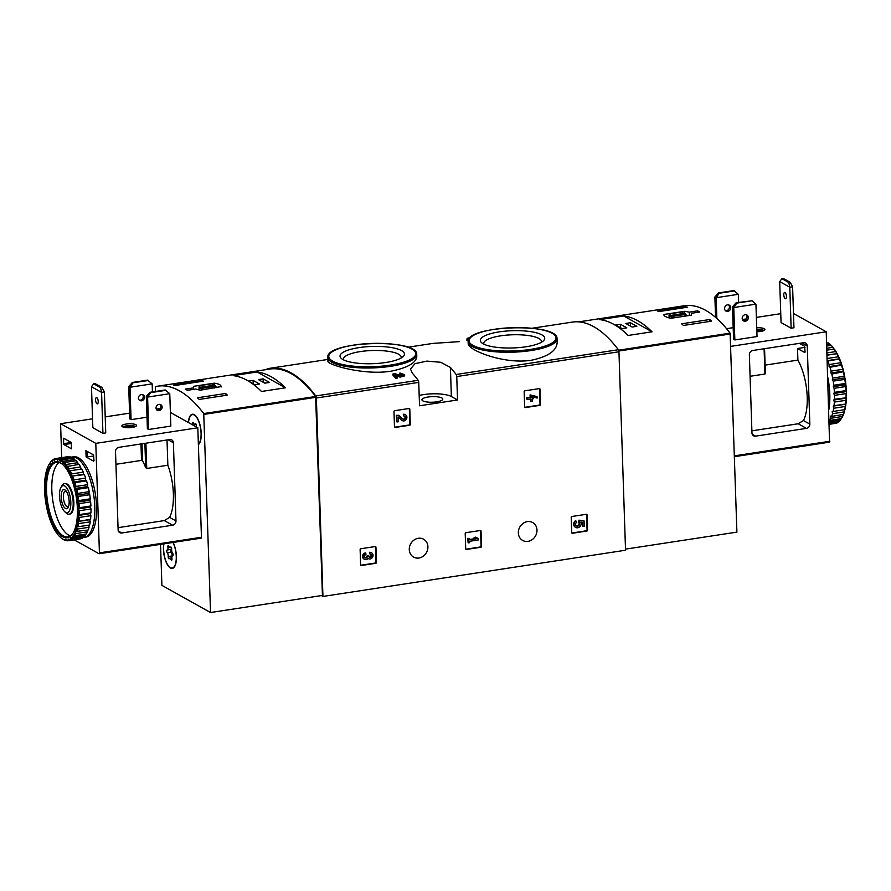 <?xml version="1.0" encoding="UTF-8"?>
<svg xmlns="http://www.w3.org/2000/svg" width="891" height="891" viewBox="0 0 891 891"><rect width="100%" height="100%" fill="white"/><g stroke="black" fill="none" stroke-linecap="round" stroke-linejoin="round"><path stroke-width="1.34" d="M409.08 408.49A0.768 0.679 -60.8 0 1 409.804 409.136L410.317 424.406A0.768 0.679 -60.8 0 1 409.637 425.252L395.214 427.457A0.768 0.679 -60.8 0 1 394.479 426.822L393.978 411.553A0.768 0.679 -60.8 0 1 394.657 410.695L409.08 408.49M375.222 546.539A0.768 0.679 -60.8 0 1 375.946 547.185L376.459 562.455A0.768 0.679 -60.8 0 1 375.779 563.301L361.345 565.507A0.768 0.679 -60.8 0 1 360.621 564.872L360.12 549.602A0.768 0.679 -60.8 0 1 360.799 548.745L375.222 546.539M457.529 399.97L456.749 376.559A1.938 0.757 -98.7 0 0 456.147 374.498A179.837 70.344 -98.7 0 0 450.4 367.415L440.778 362.292L426.867 361.1L414.939 363.706L410.484 369.119L412.399 373.218A179.837 70.344 81.3 0 1 418.157 380.301A1.938 0.757 81.3 0 1 418.748 382.373L419.527 405.773L457.529 399.97L451.358 396.528A20.883 5.591 -1.9 0 0 419.182 395.493M321.417 595.589L322.943 596.447L316.361 398.01A1.938 0.757 -98.7 0 0 315.77 395.949A179.837 70.344 -98.7 0 0 269.761 368.317A179.837 70.344 -98.7 0 0 267.222 368.829A1.938 0.757 -98.7 0 0 266.799 369.52M322.943 596.447L625.538 550.226L618.955 351.778A1.938 0.757 -98.7 0 0 618.354 349.718A179.837 70.344 -98.7 0 0 572.356 322.096L531.983 328.267M427.914 546.729A10.246 9.021 119.2 0 0 423.593 539.2A10.246 9.021 119.2 0 0 410.718 543.755A10.246 9.021 119.2 0 0 413.591 557.098A10.246 9.021 119.2 0 0 423.225 556.218A10.246 9.021 119.2 0 0 427.914 546.729M536.983 530.067A10.246 9.021 119.2 0 0 532.662 522.538A10.246 9.021 119.2 0 0 519.787 527.093A10.246 9.021 119.2 0 0 522.672 540.436A10.246 9.021 119.2 0 0 532.306 539.556A10.246 9.021 119.2 0 0 536.983 530.067M586.323 514.296A0.768 0.679 -60.8 0 1 587.058 514.931L587.559 530.201A0.768 0.679 -60.8 0 1 586.879 531.047L572.456 533.252A0.768 0.679 -60.8 0 1 571.732 532.618L571.22 517.348A0.768 0.679 -60.8 0 1 571.899 516.49L586.323 514.296M480.316 530.49A0.768 0.679 -60.8 0 1 481.04 531.125L481.552 546.395A0.768 0.679 -60.8 0 1 480.873 547.241L466.45 549.446A0.768 0.679 -60.8 0 1 465.715 548.811L465.213 533.542A0.768 0.679 -60.8 0 1 465.893 532.695L480.316 530.49M539.267 388.61A0.768 0.679 -60.8 0 1 539.991 389.244L540.492 404.514A0.768 0.679 -60.8 0 1 539.823 405.36L525.389 407.566A0.768 0.679 -60.8 0 1 524.665 406.931L524.153 391.661A0.768 0.679 -60.8 0 1 524.832 390.815L539.267 388.61M390.837 371.235C407.566 367.827 416.208 362.882 416.788 356.4L416.721 354.529A44.472 11.917 178.1 0 1 390.681 366.29A44.472 11.917 178.1 0 1 327.821 357.48L327.944 361.223C326.763 364.419 363.105 375.601 390.837 371.235M396.228 376.024L400.126 377.116L404.659 375.891L404.625 374.777L400.092 376.002L400.126 377.116M395.715 378.374L395.682 377.261A179.837 70.344 81.3 0 0 392.886 374.031L392.931 375.144A179.837 70.344 81.3 0 1 395.715 378.374L397.13 378.163L397.085 377.038A179.837 70.344 -98.7 0 0 394.98 374.576L400.092 376.002M400.56 373.685A179.837 70.344 81.3 0 0 399.914 372.95L399.948 374.075A179.837 70.344 81.3 0 1 400.594 374.799L400.56 373.685L403.077 374.666L400.66 375.311L394.824 373.73L392.886 374.031M531.292 360.254C548.076 356.678 556.697 350.776 557.142 342.534L557.02 338.792A44.472 11.917 178.1 0 1 530.98 350.553A44.472 11.917 178.1 0 1 468.12 341.743L468.176 343.603C467.352 349.762 503.46 364.642 531.292 360.254M469.969 337.734L470.002 337.734A179.837 70.344 -98.7 0 0 469.969 337.734A179.837 70.344 -98.7 0 0 467.419 338.246A1.938 0.757 -98.7 0 0 466.94 339.705L466.962 340.429M407.933 347.212L431.968 343.547A179.837 70.344 81.3 0 1 434.919 343.258L459.422 341.643M399.914 372.95L404.625 374.777M395.682 377.261L397.085 377.038M385.569 362.526A32.221 8.632 178.1 0 1 341.387 358.494A32.221 8.632 178.1 0 1 371.948 346.454A32.221 8.632 178.1 0 1 403.255 356.445A32.221 8.632 178.1 0 1 385.569 362.526M343.581 359.897A28.913 7.741 178.1 0 1 343.447 359.218A28.913 7.741 178.1 0 1 372.082 350.519A28.913 7.741 178.1 0 1 401.24 357.302A28.913 7.741 178.1 0 1 401.15 357.993M525.868 346.788A32.221 8.632 178.1 0 1 481.686 342.757A32.221 8.632 178.1 0 1 512.247 330.706A32.221 8.632 178.1 0 1 543.543 340.707A32.221 8.632 178.1 0 1 525.868 346.788M483.88 344.16A28.913 7.741 178.1 0 1 483.746 343.481A28.913 7.741 178.1 0 1 512.381 334.782A28.913 7.741 178.1 0 1 541.539 341.565A28.913 7.741 178.1 0 1 541.45 342.244M436.69 401.841A10.447 2.796 178.1 0 1 421.933 399.781A10.447 2.796 178.1 0 1 432.269 396.64A10.447 2.796 178.1 0 1 442.805 399.09A10.447 2.796 178.1 0 1 436.69 401.841M586.456 514.285A0.768 0.679 -60.8 0 1 586.579 514.664L587.08 529.933A0.768 0.679 -60.8 0 1 586.401 530.78L571.977 532.985A0.768 0.679 -60.8 0 1 571.844 532.996M578.983 522.315L578.916 520.155L584.073 520.923L579.395 520.422L578.983 522.315A2.205 1.938 -60.8 0 1 576.544 525.968A2.205 1.938 -60.8 0 1 576.856 522.159L575.452 520.7A3.854 3.397 -60.8 0 0 575.263 527.138L575.742 527.416A3.854 3.397 -60.8 0 1 575.931 520.968M578.493 522.048A2.205 1.938 -60.8 0 1 576.321 525.813M582.235 522.249L582.848 526.447L582.703 522.304L580.809 522.093A3.854 3.397 -60.8 0 1 575.742 527.416M582.848 526.447L584.251 526.236L584.073 520.923M375.345 546.539A0.768 0.679 -60.8 0 1 375.467 546.907L375.969 562.176A0.768 0.679 -60.8 0 1 375.3 563.034L360.866 565.239A0.768 0.679 -60.8 0 1 360.744 565.239M369.965 554.057L369.442 552.309L369.965 554.057A1.76 1.548 -60.8 0 1 370.879 557.109A1.548 1.359 -60.8 0 1 368.729 556.14L367.326 556.352A1.548 1.359 -60.8 0 1 365.154 557.911A1.76 1.548 -60.8 0 1 365.956 554.67L365.433 552.921A3.308 2.907 -60.8 0 0 363.918 558.991L364.408 559.258A3.308 2.907 -60.8 0 1 365.911 553.188M370.634 554.113A1.76 1.548 -60.8 0 1 369.152 557.109M364.931 557.755A1.548 1.359 -60.8 0 0 366.847 556.084L368.707 555.639M368.183 558.501A3.308 2.907 -60.8 0 1 368.083 558.457A3.308 2.907 -60.8 0 1 364.408 559.258M369.442 552.309A3.308 2.907 -60.8 0 1 371.391 552.754M369.921 552.576A3.308 2.907 -60.8 0 1 372.572 557.176A3.308 2.907 -60.8 0 1 368.094 558.434L368.417 558.646M480.449 530.479A0.768 0.679 -60.8 0 1 480.561 530.858L481.073 546.127A0.768 0.679 -60.8 0 1 480.394 546.974L465.971 549.179A0.768 0.679 -60.8 0 1 465.837 549.19M474.045 537.73L475.571 537.162L477.621 538.231L476.05 537.429L474.045 537.73L476.106 538.81L469.479 539.812L469.434 538.442L468.031 538.654L468.176 542.897L469.579 542.686L469.535 541.305L478.155 539.991L478.111 538.498M469.468 539.478L475.594 538.543M468.176 542.897L467.552 538.387L469.434 538.442M409.214 408.49A0.768 0.679 -60.8 0 1 409.325 408.869L409.838 424.138A0.768 0.679 -60.8 0 1 409.158 424.985L394.724 427.19A0.768 0.679 -60.8 0 1 394.602 427.201M403.835 416.008L403.3 414.259L403.835 416.008A1.76 1.548 -60.8 0 1 405.238 418.469A1.76 1.548 -60.8 0 1 402.765 419.06L398.7 415.306L396.762 415.596L396.974 421.966L398.377 421.755L398.221 416.943L401.785 420.24A3.308 2.907 -60.8 0 0 406.43 419.126A3.308 2.907 -60.8 0 0 403.779 414.527M404.492 416.064A1.76 1.548 -60.8 0 1 402.799 419.093M396.974 421.966L396.283 415.329L398.7 415.306M402.041 420.452A3.308 2.907 -60.8 0 1 401.295 419.973L398.221 417.122M403.3 414.259A3.308 2.907 -60.8 0 1 405.249 414.705M539.389 388.599A0.768 0.679 -60.8 0 1 539.512 388.977L540.013 404.247A0.768 0.679 -60.8 0 1 539.333 405.093L524.91 407.298A0.768 0.679 -60.8 0 1 524.788 407.31M527.071 399.636L526.548 397.887L530.156 397.33L530.078 394.891L537.05 396.618L530.557 395.159L530.635 397.598L527.026 398.154L527.071 399.636L530.68 399.09L530.769 401.529L532.172 401.306L532.083 398.867L533.598 398.645L533.542 397.152L532.038 397.386L532.005 396.428L537.106 398.11L537.05 396.618M530.769 401.529L530.212 399.157M532.027 397.041L533.542 397.152M663.851 314.813L663.906 314.467C663.628 315.915 665.922 317.196 670.789 318.31L691.572 315.136L691.383 313.287L699.68 312.028A179.837 70.344 -98.7 0 0 697.597 310.859L697.653 312.329M691.572 315.136L691.383 313.287L691.449 315.158M663.929 315.147L663.906 314.467L684.689 311.293L684.767 313.599M697.597 310.859L689.311 312.128L684.689 311.293M625.493 549.134L736.913 532.116L730.108 333.156A179.837 70.344 -98.7 0 0 684.266 305.747L578.771 321.863M709.748 319.513A179.837 70.344 81.3 0 1 711.53 321.161L683.386 325.46A179.837 70.344 -98.7 0 0 681.604 323.812L709.748 319.513L709.815 321.417M657.77 311.159L685.925 306.849A179.837 70.344 81.3 0 1 687.663 307.172L659.507 311.471A179.837 70.344 -98.7 0 0 657.77 311.159M652.045 331.797A179.837 70.344 -98.7 0 0 623.711 315.982L652.045 331.797L628.122 335.462A179.837 70.344 81.3 0 0 599.788 319.635L623.711 315.982M689.311 312.128L689.422 315.47M684.054 316.283A8.509 2.283 -1.9 0 0 686.048 314.735A8.509 2.283 -1.9 0 0 683.887 313.309L681.57 312.017L671.87 313.498A8.509 2.283 -1.9 0 0 669.041 315.303A8.509 2.283 -1.9 0 0 671.201 316.739L673.329 317.931M671.257 318.243L671.201 316.739M672.092 316.483L684.756 314.545L682.996 313.565L670.333 315.503L672.092 316.483M683.041 314.813L682.996 313.565M685.936 307.44L685.925 306.849M622.074 328.579L626.83 327.855L620.426 324.279L615.681 325.003L622.074 328.579M632.109 327.053L636.853 326.318L630.449 322.742L625.705 323.466L632.109 327.053M630.572 326.184L630.449 322.742M620.537 327.721L620.426 324.279M716.854 318.499L716.164 297.705L719.182 293.273L718.536 292.916L714.883 296.981L715.562 317.363M718.536 292.916L733.794 290.577L738.327 294.308L716.164 297.705L714.883 296.981M719.182 293.273L734.429 290.945M738.594 302.372L738.327 294.308M736.79 303.107L736.144 302.751L732.491 306.816L733.571 339.215L734.852 339.939L733.772 307.54L736.79 303.107L752.037 300.779L755.936 304.154L733.772 307.54L732.491 306.816M736.144 302.751L752.037 300.779M734.852 339.939L757.016 336.553L755.936 304.154M809.841 424.116L807.246 345.908A3.865 3.408 119.2 0 0 803.604 342.723L752.761 350.486A3.865 3.408 119.2 0 0 749.364 354.752L751.959 432.959A3.865 3.408 119.2 0 0 755.601 436.145L806.444 428.382A3.865 3.408 119.2 0 0 809.841 424.116L803.437 420.541A38.291 14.98 -98.7 0 0 797.89 360.109L797.512 348.515L804.796 352.58L805.085 352.023L804.584 346.254L799.416 343.369M797.512 348.515L804.941 347.379M751.893 430.832L798.169 423.76L803.437 420.541M734.407 456.637L829.554 442.148L826.224 331.786L793.48 313.498M780.761 313.677L756.381 317.408M746.435 318.922L742.415 319.535M826.224 331.786L730.754 346.365M756.726 327.81A7.351 1.971 178.1 0 1 764.289 328.723A7.351 1.971 178.1 0 1 764.946 329.503A7.351 1.971 178.1 0 1 756.86 331.719M791.141 328.2L793.959 327.777L792.6 286.813L790.194 282.313L783.312 278.471L781.908 278.683L779.692 281.601L781.051 322.575L791.141 328.2L789.782 287.236L779.692 281.601M726.555 328.679L733.182 327.665M750.077 376.292L764.935 374.02L764.099 348.76M765.102 365.121L797.89 360.109M725.408 310.614A3.386 2.985 119.2 0 0 728.604 304.889M724.572 308.576A3.386 2.985 -60.8 0 1 729.306 305.156A3.386 2.985 -60.8 0 1 725.998 311.07A3.386 2.985 -60.8 0 1 724.572 308.576M743.016 320.448A3.386 2.985 119.2 0 0 746.212 314.723M742.181 318.421A3.386 2.985 -60.8 0 1 746.914 314.991A3.386 2.985 -60.8 0 1 743.606 320.905A3.386 2.985 -60.8 0 1 742.181 318.421M792.6 286.813L789.782 287.236L788.791 282.525L781.908 278.683M783.79 294.854A3.185 1.247 81.3 0 1 784.626 292.437A3.185 1.247 81.3 0 1 786.43 296.335A3.185 1.247 81.3 0 1 785.595 298.752A3.185 1.247 81.3 0 1 783.79 294.854M788.791 282.525L790.194 282.313M756.782 329.67A7.351 1.971 178.1 0 1 764.099 330.461M756.804 330.093A5.803 1.559 178.1 0 1 762.941 330.795A5.803 1.559 178.1 0 1 763.075 330.884M756.849 331.385A4.756 1.27 178.1 0 1 760.379 331.474M829.276 423.715L838.052 422.379A41.576 16.261 -98.7 0 1 836.549 423.192L829.298 424.305M829.209 421.71L840.447 419.995A41.576 16.261 -98.7 0 1 839.122 421.499L829.254 423.002M841.627 418.18A40.797 15.96 -98.7 0 0 841.828 417.868L841.371 418.625L829.755 420.396A41.576 16.261 -98.7 0 0 830.88 418.258L842.485 416.476L843.075 414.671M841.371 418.625A41.576 16.261 -98.7 0 0 842.485 416.476M844.668 410.762A40.797 15.96 -98.7 0 1 843.51 414.382L831.626 416.42A41.576 16.261 -98.7 0 0 832.506 413.702L844.111 411.932L844.523 409.715M843.242 414.649A41.576 16.261 -98.7 0 0 844.111 411.932M845.759 405.338A40.797 15.96 -98.7 0 1 844.958 409.615L833.063 411.464A41.576 16.261 -98.7 0 0 833.664 408.256L845.281 406.485L845.938 404.013L834.009 405.683A41.576 16.261 -98.7 0 0 834.332 402.086L845.938 400.304L846.428 397.765L834.455 399.257A41.576 16.261 -98.7 0 0 834.466 395.37L846.082 393.588L846.45 392.586L845.982 390.592L834.366 392.363A41.576 16.261 -98.7 0 0 834.087 388.309L845.704 386.538L845.86 384.054L845.381 383.464L833.764 385.235A41.576 16.261 -98.7 0 0 833.196 381.136L844.813 379.366L845.102 378.597L844.278 376.303L832.662 378.074A41.576 16.261 -98.7 0 0 831.815 374.053L843.699 371.67L842.697 369.331L831.091 371.101A41.576 16.261 -98.7 0 0 830 367.281L841.872 365.065L840.703 362.748L829.098 364.53A41.576 16.261 -98.7 0 0 827.784 361.033L839.667 358.995L838.342 356.779L827.115 358.494M844.668 409.693A41.576 16.261 -98.7 0 0 845.281 406.485M845.626 403.913A41.576 16.261 -98.7 0 0 845.938 400.304M846.06 397.486A41.576 16.261 -98.7 0 0 846.082 393.588M845.982 390.592A41.576 16.261 -98.7 0 0 845.704 386.538M845.381 383.464A41.576 16.261 -98.7 0 0 844.813 379.366M844.278 376.303A41.576 16.261 -98.7 0 0 843.432 372.282M842.697 369.331A41.576 16.261 -98.7 0 0 841.605 365.51M840.703 362.748A41.576 16.261 -98.7 0 0 839.4 359.251M838.342 356.779A41.576 16.261 -98.7 0 0 836.872 353.705L827.004 355.208M839.122 357.714A40.797 15.96 -98.7 0 0 837.15 353.627L835.702 351.589L826.926 352.925M835.702 351.589A41.576 16.261 -98.7 0 0 834.087 349.027L826.837 350.141M833.931 349.06L832.851 347.334L826.77 348.258M832.851 347.334A41.576 16.261 -98.7 0 0 831.158 345.374L826.692 346.053M830.969 345.407L829.877 344.149L826.648 344.639M830.568 344.761A40.797 15.96 -98.7 0 1 830.668 344.85A40.797 15.96 -98.7 0 1 830.857 345.017L829.877 344.149A41.576 16.261 -98.7 0 0 828.151 342.846L826.603 343.08M840.447 419.995L841.149 418.659M841.828 417.868A40.797 15.96 -98.7 0 0 843.12 415.329M845.938 404.013A40.797 15.96 -98.7 0 0 846.361 399.224M846.428 397.765A40.797 15.96 -98.7 0 0 846.45 392.586M846.394 391.038A40.797 15.96 -98.7 0 0 846.027 385.647M845.86 384.054A40.797 15.96 -98.7 0 0 845.102 378.597M844.824 377.016A40.797 15.96 -98.7 0 0 843.699 371.67M843.32 370.144A40.797 15.96 -98.7 0 0 841.872 365.065M841.405 363.639A40.797 15.96 -98.7 0 0 839.667 358.995M836.549 352.524A40.797 15.96 -98.7 0 0 834.41 349.138L834.087 349.027M833.764 348.258A40.797 15.96 -98.7 0 0 831.526 345.652L831.158 345.374M828.808 409.793A40.607 15.882 -98.7 0 0 827.728 377.071M829.755 420.396L829.153 419.939M831.626 416.42L830.724 416.097L830.88 418.258M833.063 411.464L832.194 411.519L832.506 413.702M834.009 405.683L833.219 406.118L833.664 408.256M834.455 399.257L833.742 400.059L834.332 402.086M834.366 392.363L833.776 393.51L834.466 395.37M833.764 385.235L833.308 386.683L834.087 388.309M832.662 378.074L832.339 379.778L833.196 381.136M831.091 371.101L830.924 373.017L831.815 374.053M829.098 364.53L829.087 366.591L830 367.281M827.182 360.81L827.784 361.033M836.705 353.66L827.004 355.141M839.199 358.828L827.182 360.666M841.394 364.709L829.087 366.591M843.231 371.135L830.924 373.017M844.657 377.895L832.339 379.778M845.615 384.801L833.308 386.683M846.094 391.628L833.776 393.51M846.06 398.177L833.742 400.059M845.526 404.236L833.219 406.118M221.102 387.017C221.369 385.112 219.075 383.832 214.219 383.175L193.436 386.349L193.614 387.852L185.317 389.122A179.837 70.344 81.3 0 1 187.4 390.291L195.686 389.022L200.319 390.191L221.146 386.56M193.481 387.719L193.659 389.334M155.457 391.461L155.513 386.638A179.837 70.344 81.3 0 1 157.907 386.159A179.837 70.344 81.3 0 1 203.738 413.569L210.554 612.529L161.895 585.354L160.536 544.356M157.907 386.159L269.795 369.063A179.837 70.344 81.3 0 1 315.626 396.484L322.442 595.433L210.554 612.529M175.371 385.435A179.837 70.344 -98.7 0 0 173.634 385.124L201.778 380.813A179.837 70.344 81.3 0 1 203.516 381.136L175.371 385.435M227.394 395.125L199.25 399.424A179.837 70.344 -98.7 0 0 197.468 397.776L225.612 393.477A179.837 70.344 81.3 0 1 227.394 395.125M233.164 375.646A179.837 70.344 81.3 0 1 261.497 391.472L285.421 387.808A179.837 70.344 -98.7 0 0 257.087 371.993L233.164 375.646M188.346 422.49A15.659 6.126 81.3 0 1 192.389 414.237A15.659 6.126 81.3 0 1 200.508 427.09A15.659 6.126 81.3 0 1 198.381 444.62L198.392 444.62M173.132 542.43A15.659 6.126 81.3 0 1 176.418 558.735A15.659 6.126 81.3 0 1 172.297 568.402A15.659 6.126 81.3 0 1 163.443 549.302A15.659 6.126 81.3 0 1 163.732 543.866M59.485 495.997A13.688 5.357 81.3 0 1 61.033 487.254A13.688 5.357 81.3 0 1 70.445 498.347A13.688 5.357 81.3 0 1 64.776 511.757A13.688 5.357 81.3 0 1 59.485 495.997M61.156 496.922A9.667 3.787 81.3 0 1 65.422 490.262A9.667 3.787 81.3 0 1 68.897 498.592A9.667 3.787 81.3 0 1 68.061 507.569A9.667 3.787 81.3 0 1 63.807 506.756A9.667 3.787 81.3 0 1 61.156 496.922M61.033 487.254L62.114 485.461A15.47 6.048 81.3 0 1 64.442 483.624A15.47 6.048 81.3 0 1 72.75 498.002A15.47 6.048 81.3 0 1 69.108 514.207A15.47 6.048 81.3 0 1 66.346 513.138L64.776 511.757M68.54 506.522A7.997 3.13 81.3 0 1 67.883 506.834A7.997 3.13 81.3 0 1 63.372 497.078A7.997 3.13 81.3 0 1 65.466 491.019A7.997 3.13 81.3 0 1 66.19 491.119M214.219 383.175L214.286 385.257M213.996 388.097A8.509 2.283 -1.9 0 0 215.978 386.549A8.509 2.283 -1.9 0 0 213.818 385.124L211.501 383.832L201.811 385.313A8.509 2.283 -1.9 0 0 198.971 387.117A8.509 2.283 -1.9 0 0 201.143 388.554L203.271 389.735M201.188 390.058L201.143 388.554M212.927 385.38L200.263 387.307L202.023 388.298L214.686 386.36L212.927 385.38L212.971 386.627M201.8 381.404L201.778 380.813M225.679 395.381L225.612 393.477M263.123 378.864L258.379 379.588L264.783 383.163L269.528 382.439L263.123 378.864L263.246 382.306M249.825 381.949L254.748 384.7L259.504 383.976L253.1 380.401L248.466 381.103M285.421 387.808L257.087 371.993M253.211 383.843L253.1 380.401M172.943 542.463A15.281 5.981 81.3 0 1 176.262 558.445A15.281 5.981 81.3 0 1 172.23 568.024A15.281 5.981 81.3 0 1 170.415 567.634A15.281 5.981 81.3 0 1 163.933 543.833M172.654 555.85A2.673 1.047 -98.7 0 0 172.587 555.85A2.673 1.047 -98.7 0 0 171.952 558.646A1.526 0.601 -98.7 0 1 171.595 560.239A1.526 0.601 -98.7 0 1 170.938 559.481A2.673 1.047 81.3 0 0 169.791 558.156A2.673 1.047 81.3 0 0 169.323 558.579A1.526 0.601 -98.7 0 1 169.067 558.824A1.526 0.601 -98.7 0 1 168.421 558.111A1.526 0.601 -98.7 0 1 168.21 556.552A2.673 1.047 -98.7 0 0 167.296 552.865A1.526 0.601 -98.7 0 1 166.773 551.206A1.526 0.601 -98.7 0 1 167.174 550.003A1.526 0.601 -98.7 0 1 167.207 550.003A2.673 1.047 -98.7 0 0 167.274 549.992A2.673 1.047 -98.7 0 0 167.898 547.208A1.526 0.601 -98.7 0 1 168.265 545.615A1.526 0.601 -98.7 0 1 168.922 546.372A2.673 1.047 -98.7 0 0 170.07 547.698A2.673 1.047 -98.7 0 0 170.526 547.263A1.526 0.601 -98.7 0 1 170.794 547.018A1.526 0.601 -98.7 0 1 171.44 547.742A1.526 0.601 -98.7 0 1 171.64 549.29A2.673 1.047 -98.7 0 0 172.553 552.988A1.526 0.601 -98.7 0 1 173.088 554.648A1.526 0.601 -98.7 0 1 172.687 555.85A1.526 0.601 -98.7 0 1 172.654 555.85L172.587 555.85M170.983 549.424A1.526 0.601 -98.7 0 0 170.649 550.694A1.526 0.601 -98.7 0 0 171.172 552.264A2.673 1.047 -98.7 0 1 172.086 555.962A1.526 0.601 -98.7 0 0 172.074 556.407M167.33 549.981L171.072 549.402A2.673 1.047 -98.7 0 0 171.139 549.402A2.673 1.047 -98.7 0 0 171.651 548.856M188.513 422.579A15.281 5.981 81.3 0 1 192.445 414.616A15.281 5.981 81.3 0 1 200.341 427.045A15.281 5.981 81.3 0 1 198.37 444.197M192.801 424.974A2.673 1.047 -98.7 0 0 192.723 424.005A1.526 0.601 -98.7 0 1 193.08 422.412A1.526 0.601 -98.7 0 1 193.737 423.169A2.673 1.047 -98.7 0 0 194.895 424.495A2.673 1.047 -98.7 0 0 195.352 424.06A1.526 0.601 -98.7 0 1 195.619 423.826A1.526 0.601 -98.7 0 1 196.254 424.539A1.526 0.601 -98.7 0 1 196.466 426.087A2.673 1.047 -98.7 0 0 196.454 427.012M195.196 426.31L195.897 426.199A2.673 1.047 -98.7 0 0 195.964 426.199A2.673 1.047 -98.7 0 0 196.477 425.653M149.978 392.296L165.225 389.968L169.769 393.699L147.594 397.085L150.612 392.653L149.978 392.296L146.313 396.372L147.594 397.085L148.674 429.484L147.394 428.771L146.313 396.372M165.86 390.325L150.612 392.653M169.769 393.699L170.838 426.098L148.674 429.484M132.369 382.462L147.616 380.134L152.161 383.865L129.986 387.251L133.004 382.818L132.369 382.462L128.705 386.538L129.986 387.251L131.066 419.65L129.785 418.937L128.705 386.538M148.251 380.49L133.004 382.818M152.161 383.865L152.428 391.929M169.747 439.564A3.865 3.408 -60.8 0 1 173.389 442.749L175.984 520.957A3.865 3.408 -60.8 0 1 172.598 525.211L121.755 532.985A3.865 3.408 -60.8 0 1 118.113 529.8L115.518 451.592A3.865 3.408 -60.8 0 1 118.904 447.327L169.747 439.564M118.035 527.661L164.323 520.589L169.591 517.381A38.291 14.98 -98.7 0 0 167.853 465.236L167.018 439.976M71.547 448.83L63.94 444.587L63.595 443.662L63.64 438.238L71.336 442.504L71.547 448.83L71.269 442.471L63.595 443.662M61.702 457.629L60.577 423.704L95.794 443.373L99.424 552.865L98.979 553.712L74.153 539.846M86.115 456.972L85.904 450.646L93.499 454.889L94.012 460.647L93.711 461.215L86.115 456.972L93.856 456.014M95.794 443.373L197.824 427.78L201.455 537.273L201.154 538.153L99.246 553.667M60.577 423.704L92.553 418.815M105.216 416.888L129.596 413.157M156.237 409.092L160.257 408.479M122.513 426.767A7.351 1.971 178.1 0 1 121.855 425.987A7.351 1.971 178.1 0 1 129.139 423.782A7.351 1.971 178.1 0 1 136.546 425.497A7.351 1.971 178.1 0 1 130.788 427.613A7.351 1.971 178.1 0 1 122.513 426.767M105.739 432.915L102.933 433.349L101.574 392.374L100.516 387.641L101.93 387.418L104.381 391.951L105.739 432.915M101.93 387.418L95.047 383.575L93.633 383.798L91.483 386.75L92.842 427.713L102.933 433.349M147.015 417.211L131.066 419.65M170.393 412.455L197.824 427.78M167.853 465.236L146.748 468.466L145.701 467.664A38.291 14.98 -98.7 0 0 142.56 460.881L142.003 443.796M115.941 464.3L141.524 460.391L142.56 460.881M156.003 407.967A3.386 2.985 -60.8 0 1 162.162 407.031A3.386 2.985 -60.8 0 1 156.003 407.967M156.838 410.005A3.386 2.985 119.2 0 0 160.046 404.28M138.395 398.132A3.386 2.985 -60.8 0 1 144.554 397.197A3.386 2.985 -60.8 0 1 138.395 398.132M139.241 400.17A3.386 2.985 119.2 0 0 142.437 394.446M95.582 399.992A3.185 1.247 81.3 0 1 96.417 397.586A3.185 1.247 81.3 0 1 98.133 400.549A3.185 1.247 81.3 0 1 97.386 403.89A3.185 1.247 81.3 0 1 95.582 399.992M91.483 386.75L101.574 392.374L104.381 391.951M93.633 383.798L100.516 387.641M122.758 426.889A7.351 1.971 178.1 0 1 129.195 425.642A7.351 1.971 178.1 0 1 135.699 426.455M123.804 427.246A5.803 1.559 178.1 0 1 129.217 426.054A5.803 1.559 178.1 0 1 134.686 426.889M126.533 427.658A4.756 1.27 178.1 0 1 131.991 427.48M71.169 457.206A40.607 15.882 81.3 0 1 71.859 457.05L73.619 456.782A40.607 15.882 81.3 0 1 96.562 506.311A40.607 15.882 81.3 0 1 85.892 537.073L84.133 537.34A40.607 15.882 81.3 0 1 83.019 537.407M79.41 510.721A41.576 16.261 81.3 0 1 79.388 514.608L91.005 512.837A41.576 16.261 81.3 0 0 91.016 508.95L90.325 507.09L90.927 505.943L79.31 507.725L78.007 508.973L79.41 510.721L91.016 508.95M79.388 514.608L77.985 515.51L79.266 517.437L90.882 515.666A41.576 16.261 81.3 0 1 90.559 519.264L77.45 521.58L78.608 523.607L90.214 521.836A41.576 16.261 81.3 0 1 89.612 525.044L76.437 526.982L77.439 529.054L89.055 527.283A41.576 16.261 81.3 0 1 88.176 530L74.955 531.559L75.813 533.609L87.429 531.827A41.576 16.261 81.3 0 1 86.304 533.976L74.699 535.747L73.073 535.168L73.775 537.128L85.38 535.346A41.576 16.261 81.3 0 1 84.055 536.85L72.449 538.632L70.846 537.696L71.38 539.5L82.986 537.73A41.576 16.261 81.3 0 1 81.493 538.543L69.877 540.325L68.317 539.066L68.707 540.67L80.313 538.899A41.576 16.261 81.3 0 1 80.056 538.944A41.576 16.261 81.3 0 1 79.789 538.977M79.266 517.437A41.576 16.261 81.3 0 1 78.954 521.035M78.608 523.607A41.576 16.261 81.3 0 1 77.996 526.815M77.439 529.054A41.576 16.261 81.3 0 1 76.57 531.771M75.813 533.609A41.576 16.261 81.3 0 1 74.699 535.747M73.775 537.128A41.576 16.261 81.3 0 1 72.449 538.632M71.38 539.5A41.576 16.261 81.3 0 1 69.877 540.325M68.707 540.67A41.576 16.261 81.3 0 1 68.44 540.714A41.576 16.261 81.3 0 1 67.081 540.781L65.589 539.255L65.355 540.002A40.797 15.96 81.3 0 1 63.094 539.189L63.127 539.222M62.849 539.267A41.576 16.261 81.3 0 1 61.123 537.964L60.031 536.705M59.474 536.449A40.797 15.96 81.3 0 1 57.236 533.854L57.069 533.052M56.59 532.974A40.797 15.96 81.3 0 1 54.451 529.577L53.85 528.474A40.797 15.96 81.3 0 1 51.878 524.398L51.333 523.117A40.797 15.96 81.3 0 1 49.595 518.462L49.128 517.036A40.797 15.96 81.3 0 1 47.68 511.957L47.301 510.432A40.797 15.96 81.3 0 1 46.176 505.086L45.898 503.504A40.797 15.96 81.3 0 1 45.14 498.058L44.973 496.465A40.797 15.96 81.3 0 1 44.606 491.064L44.55 489.515A40.797 15.96 81.3 0 1 44.572 484.348L44.639 482.889A40.797 15.96 81.3 0 1 45.062 478.088L45.241 476.763A40.797 15.96 81.3 0 1 46.042 472.497L46.477 472.386M46.042 472.497L46.332 471.339A40.797 15.96 81.3 0 1 47.49 467.719L47.925 467.43M47.49 467.719L47.88 466.773A40.797 15.96 81.3 0 1 49.172 464.244L49.851 463.454M49.172 464.244A40.797 15.96 81.3 0 1 49.373 463.921L49.84 464.278L50.553 462.106A41.576 16.261 81.3 0 1 51.878 460.602L52.335 460.536M49.851 463.22A40.797 15.96 81.3 0 1 51.611 461.215L52.079 461.75L52.948 459.734A41.576 16.261 81.3 0 1 54.451 458.91L55.442 458.765M52.168 460.758A40.797 15.96 81.3 0 1 54.162 459.678L54.596 460.38L55.621 458.564A41.576 16.261 81.3 0 1 55.888 458.52A41.576 16.261 81.3 0 1 57.247 458.453L68.852 456.682A41.576 16.261 81.3 0 0 67.493 456.749A41.576 16.261 81.3 0 0 67.237 456.793M54.763 459.5A40.797 15.96 81.3 0 1 56.924 459.355L57.325 460.202L58.494 458.642L70.111 456.871A41.576 16.261 81.3 0 1 71.803 457.473L60.198 459.255L60.187 461.215L61.479 459.968L73.095 458.197A41.576 16.261 81.3 0 1 74.811 459.5L63.205 461.271L63.072 463.409L64.486 462.496L76.103 460.725A41.576 16.261 81.3 0 1 77.784 462.685L66.179 464.456L65.923 466.706L79.032 464.389A41.576 16.261 81.3 0 1 80.636 466.94L69.03 468.711L68.629 470.994L81.805 469.056A41.576 16.261 81.3 0 1 83.286 472.13L71.67 473.901L71.124 476.173L84.333 474.613A41.576 16.261 81.3 0 1 85.647 478.099L74.031 479.881L73.318 482.053L74.933 482.632L86.55 480.862A41.576 16.261 81.3 0 1 87.641 484.682L76.025 486.453L75.156 488.48L76.76 489.404L88.365 487.633A41.576 16.261 81.3 0 1 89.211 491.654L77.606 493.425L76.581 495.24L78.141 496.487L89.746 494.717A41.576 16.261 81.3 0 1 90.314 498.815L78.709 500.586L77.539 502.145L79.032 503.671L90.637 501.889A41.576 16.261 81.3 0 1 90.927 505.943M58.494 458.642A41.576 16.261 81.3 0 1 60.198 459.255M61.479 459.968A41.576 16.261 81.3 0 1 63.205 461.271M64.486 462.496A41.576 16.261 81.3 0 1 66.179 464.456M67.415 466.16A41.576 16.261 81.3 0 1 69.03 468.711M70.2 470.838A41.576 16.261 81.3 0 1 71.67 473.901M72.728 476.384A41.576 16.261 81.3 0 1 74.031 479.881M74.933 482.632A41.576 16.261 81.3 0 1 76.025 486.453M76.76 489.404A41.576 16.261 81.3 0 1 77.606 493.425M78.141 496.487A41.576 16.261 81.3 0 1 78.709 500.586M79.032 503.671A41.576 16.261 81.3 0 1 79.31 507.725M78.375 509.93A40.797 15.96 81.3 0 1 78.352 515.098M78.285 516.557A40.797 15.96 81.3 0 1 77.862 521.358M77.684 522.683A40.797 15.96 81.3 0 1 76.882 526.949M76.593 528.107A40.797 15.96 81.3 0 1 75.423 531.727M75.033 532.673A40.797 15.96 81.3 0 1 73.552 535.524M73.073 536.237A40.797 15.96 81.3 0 1 71.302 538.231M70.757 538.687A40.797 15.96 81.3 0 1 68.763 539.768M68.15 539.957A40.797 15.96 81.3 0 1 66.001 540.091M62.426 538.821A40.797 15.96 81.3 0 1 60.332 537.262A40.797 15.96 81.3 0 1 60.142 537.084M51.878 460.602L51.611 461.215M54.451 458.91L54.162 459.678M57.247 458.453L56.924 459.355M57.57 459.444A40.797 15.96 81.3 0 1 59.82 460.257M60.488 460.625A40.797 15.96 81.3 0 1 62.782 462.362M63.439 462.997A40.797 15.96 81.3 0 1 65.689 465.592M66.335 466.472A40.797 15.96 81.3 0 1 68.473 469.869M69.075 470.971A40.797 15.96 81.3 0 1 71.046 475.059M71.592 476.329A40.797 15.96 81.3 0 1 73.318 480.984M73.786 482.41A40.797 15.96 81.3 0 1 75.245 487.488M75.624 489.014A40.797 15.96 81.3 0 1 76.749 494.36M77.016 495.942A40.797 15.96 81.3 0 1 77.784 501.399M77.94 502.981A40.797 15.96 81.3 0 1 78.319 508.382M77.383 508.616A38.48 15.058 81.3 0 1 73.051 533.186A38.48 15.058 81.3 0 1 46.577 502.001A38.48 15.058 81.3 0 1 62.526 464.322A38.48 15.058 81.3 0 1 77.383 508.616M73.285 532.785A37.712 14.746 81.3 0 1 67.861 536.894A37.712 14.746 81.3 0 1 47.579 501.845A37.712 14.746 81.3 0 1 56.467 462.34A37.712 14.746 81.3 0 1 62.871 464.634M70.4 535.87A37.712 14.746 81.3 0 1 52.859 501.043A37.712 14.746 81.3 0 1 59.207 462.552M64.776 483.59A15.47 6.048 81.3 0 1 67.872 484.581A15.47 6.048 81.3 0 1 73.842 502.39A15.47 6.048 81.3 0 1 72.104 512.258A15.47 6.048 81.3 0 1 69.442 514.129M71.859 457.05A40.607 15.882 81.3 0 1 94.802 506.589A40.607 15.882 81.3 0 1 84.133 537.34M72.126 458.342L71.803 457.473M75.2 460.859L74.811 459.5M78.174 464.512L77.784 462.685M81.805 469.056L80.947 469.111L80.636 466.94M84.333 474.613L83.431 474.29L83.286 472.13M86.55 480.862L85.636 480.171L85.647 478.099M88.365 487.633L87.474 486.597L87.641 484.682M89.746 494.717L88.888 493.358L89.211 491.654M90.637 501.889L89.857 500.263L90.314 498.815M90.882 515.666L90.292 513.628L91.005 512.837M90.214 521.836L89.768 519.698L90.559 519.264M89.055 527.283L88.755 525.178M87.429 531.827L87.307 530.134M85.38 535.346L85.391 534.11M82.986 537.73L83.052 537.006M65.355 540.002L66.591 540.469M65.834 540.592A41.576 16.261 81.3 0 1 64.141 539.979L63.094 539.189M78.007 508.973L90.325 507.09M77.539 502.145L89.857 500.263M76.581 495.24L88.888 493.358M75.156 488.48L87.474 486.597M73.318 482.053L85.636 480.171M71.124 476.173L83.431 474.29M68.629 470.994L80.947 469.111M77.45 521.58L89.768 519.698M77.985 515.51L90.292 513.628M316.361 398.01L418.748 382.373M456.749 376.559L618.955 351.778M456.147 374.498L618.354 349.718M315.77 395.949L418.157 380.301M390.247 365.132A43.514 11.65 178.1 0 1 328.957 355.286A43.514 11.65 178.1 0 1 397.509 344.806A43.514 11.65 178.1 0 1 390.247 365.132M530.546 349.395A43.514 11.65 178.1 0 1 469.256 339.538A43.514 11.65 178.1 0 1 537.808 329.069A43.514 11.65 178.1 0 1 530.546 349.395M450.4 367.415L451.358 396.528M618.61 350.196L730.108 333.156M618.866 351.021L730.342 333.98M807.246 345.908L801.978 342.968M755.601 436.145L752.238 434.273M806.444 428.382L798.169 423.76M829.855 441.268L734.384 455.858M765.291 373.006L764.489 348.704M315.626 396.484L203.738 413.569M315.871 397.308L203.983 414.393M171.996 559.314L170.938 559.481M172.086 555.962L168.21 556.552M171.172 552.264L167.296 552.865M169.212 547.007L167.898 547.208M171.117 547.174L170.526 547.263M194.026 423.804L192.723 424.005M195.942 423.971L195.352 424.06M168.132 439.809L173.389 442.749M169.591 517.381L175.984 520.957M71.302 443.462L63.94 444.587M164.323 520.589L172.598 525.211M118.392 531.103L121.755 532.985M99.424 552.865L201.455 537.273M64.464 438.662L63.439 438.829M146.748 468.466L145.901 443.206M145.701 467.664L144.888 443.362M141.524 460.391L140.978 443.952M87.129 457.038L86.939 451.225M269.761 368.317L327.888 359.441M327.821 357.48C325.159 341.075 418.291 337.99 416.721 354.529M468.12 341.743C465.458 325.338 558.59 322.241 557.02 338.792M686.092 315.982L686.048 314.735M669.13 317.909L669.041 315.303M829.554 442.148L734.418 456.682M765.38 373.374L764.556 348.693M69.108 514.207L69.776 514.107M64.442 483.624L65.11 483.512M199.072 389.957L198.971 387.117M216.023 387.785L215.978 386.549M172.23 568.024L173.578 567.823M171.885 557.833L169.791 558.156M171.139 549.402L167.274 549.992M171.328 547.497L170.07 547.698M192.445 414.616L193.781 414.415M195.964 426.199L195.196 426.321M196.154 424.294L194.895 424.495M99.124 553.745L201.154 538.153M68.44 540.714L80.056 538.944M55.888 458.52L67.493 456.749"/></g></svg>
